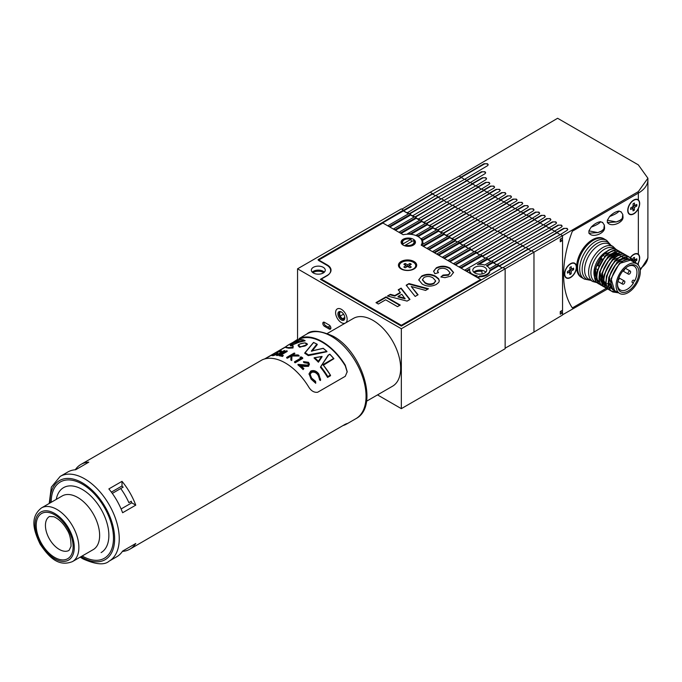 <?xml version="1.0" encoding="UTF-8"?>
<svg xmlns="http://www.w3.org/2000/svg" width="682" height="682" viewBox="0 0 682 682"><rect width="100%" height="100%" fill="white"/><g stroke="black" fill="none" stroke-linecap="round" stroke-linejoin="round"><path stroke-width="1.02" d="M340.216 311.972L340.216 311.972A4.075 2.353 60 0 0 340.488 316.474A4.075 2.353 60 0 0 344.257 318.963M343.566 314.146A37.51 21.662 -60 0 1 340.224 315.979A37.51 21.662 120 0 0 343.566 314.146M343.754 320.242A4.893 2.822 60 0 1 338.86 317.266A4.893 2.822 60 0 1 338.988 311.691A4.893 2.822 60 0 1 341.375 311.972A4.893 2.822 60 0 1 344.828 317.965A4.893 2.822 60 0 1 343.754 320.242M341.673 312.16A4.075 2.353 -120 0 0 339.968 312.066A4.075 2.353 -120 0 0 339.909 312.1A4.075 2.353 -120 0 0 339.883 316.763A4.075 2.353 -120 0 0 343.933 319.193A4.075 2.353 -120 0 0 343.984 319.167A4.075 2.353 -120 0 0 344.819 317.607M345.68 322.876A8.158 4.706 -120 0 0 345.382 313.498A8.158 4.706 -120 0 0 337.402 308.844A8.158 4.706 -120 0 0 337.292 308.903A8.158 4.706 -120 0 0 337.172 318.11A8.158 4.706 -120 0 0 345.203 323.157A8.158 4.706 60 0 1 341.375 322.62A8.158 4.706 60 0 1 336.047 315.434A8.158 4.706 60 0 1 337.292 308.903A8.158 4.706 60 0 1 341.375 309.304A8.158 4.706 60 0 1 346.635 316.278A8.158 4.706 60 0 1 345.68 322.876M422.755 244.344A14.68 8.474 0 0 0 422.942 242.988A14.68 8.474 0 0 0 422.337 240.584L422.337 239.791A14.68 8.474 0 0 0 421.544 238.581L421.544 239.382A14.68 8.474 0 0 0 419.78 237.737M421.928 245.281A14.68 8.474 0 0 0 422.346 244.574L442.746 232.801L444.187 233.636L422.968 245.887L421.928 245.554M422.618 244.42A14.68 8.474 0 0 0 422.124 243.397M502.14 267.89L498.678 265.895L498.678 265.093L497.238 264.258L489.557 268.699A10.111 5.84 0 0 0 486.914 266.023A10.111 5.84 0 0 0 486.377 265.741L493.086 261.862L491.645 261.036L484.68 265.051A10.111 5.84 0 0 0 477.366 264.48L487.494 258.631L486.053 257.805L464.834 270.055L466.275 270.89L469.941 268.768A10.111 5.84 0 0 0 469.651 270.157A10.111 5.84 0 0 0 470.93 272.996L470.427 273.55M474.305 272.647A7.34 4.237 180 0 1 482.003 271.445L482.003 273.959M484.689 267.31A6.965 4.024 0 0 0 477.102 266.44A6.965 4.024 0 0 0 472.805 270.157A6.965 4.024 0 0 0 474.843 272.996A6.965 4.024 0 0 0 482.43 273.866A6.965 4.024 0 0 0 486.735 270.157A6.965 4.024 0 0 0 484.689 267.31M485.814 272.152A6.965 4.024 0 0 0 484.689 271.308A6.965 4.024 0 0 0 473.726 272.152M312.842 272.647A7.34 4.237 180 0 1 323.498 272.485A7.34 4.237 180 0 1 323.762 272.647M323.234 267.31A6.965 4.024 0 0 0 315.638 266.44A6.965 4.024 0 0 0 311.342 270.157A6.965 4.024 0 0 0 313.379 272.996A6.965 4.024 0 0 0 320.966 273.866A6.965 4.024 0 0 0 325.271 270.157A6.965 4.024 0 0 0 323.234 267.31M324.351 272.152A6.965 4.024 0 0 0 323.234 271.308A6.965 4.024 0 0 0 312.262 272.152M472.114 274.531L472.114 273.968A10.111 5.84 0 0 0 472.617 274.283A10.111 5.84 0 0 0 477.238 275.809L476.019 276.781M344.802 317.445L342.645 318.69M330.114 325.928L328.11 327.087M330.804 328.553A2.447 1.415 60 0 1 330.301 328.349L325.689 325.689A2.447 1.415 60 0 1 324.027 322.151M479.804 275.988A10.111 5.84 0 0 0 489.881 270.174L489.881 270.976A10.111 5.84 0 0 1 479.804 276.79L479.804 275.988L477.46 277.344L476.019 276.517M474.646 275.988A10.111 5.84 0 0 0 476.189 276.415M469.651 270.157L469.651 270.95A10.111 5.84 0 0 0 470.478 273.252M469.685 269.714L466.735 271.419M472.114 273.968L470.427 273.286M479.804 276.79L477.92 277.881M382.432 222.477L403.42 210.099L401.34 208.897L297.548 268.819L401.34 328.75L505.14 268.819L502.83 267.489L401.34 326.09L320.378 279.339L327.3 275.349A12.719 7.349 0 0 0 331.026 270.157A12.719 7.349 0 0 0 327.3 264.957L318.076 259.637L382.432 222.477L382.432 223.278M498.678 265.895L489.881 270.976M498.678 265.093L489.881 270.174M496.547 264.659L493.086 262.664L487.084 266.125M493.086 262.664L493.086 261.862M490.955 261.428L487.494 259.433L479.011 264.335M487.494 259.433L487.494 258.631M485.362 258.205L481.901 256.202L461.143 268.188M481.901 255.409L460.682 267.659L459.242 266.824L480.46 254.574L481.901 255.409L481.901 256.202M479.77 254.974L476.309 252.979L455.55 264.957M476.309 252.178L455.09 264.428L453.641 263.593L474.868 251.343L476.309 252.178L476.309 252.979M474.169 251.743L470.716 249.748L449.958 261.735M470.716 249.748L470.716 248.947L449.489 261.197L448.048 260.362L497.758 231.266L526.692 214.975L528.865 216.228L500.128 232.639L497.758 231.266M470.716 248.947L469.276 248.112M468.577 248.512L465.124 246.517L444.357 258.504M465.124 245.716L443.897 257.967L442.456 257.14L463.675 244.889L465.124 245.716L465.124 246.517M462.984 245.281L459.523 243.286L438.765 255.273M459.523 242.485L438.304 254.736L436.864 253.909L458.082 241.658L459.523 242.485L459.523 243.286M457.392 242.059L455.371 240.891L434.613 252.877M455.371 240.09L434.153 252.34L432.712 251.513L453.931 239.263L455.371 240.09L455.371 240.891M453.24 239.655L449.779 237.66L429.021 249.646M449.779 236.859L428.56 249.109L427.12 248.282L448.338 236.032L449.779 236.859L449.779 237.66M447.648 236.432L444.187 234.429L423.428 246.415M444.187 234.429L444.187 233.636M442.055 233.201L438.594 231.198L422.337 240.584M438.594 231.198L438.594 230.405L422.337 239.791M438.594 230.405L437.153 229.57L421.544 238.581M436.463 229.97L433.002 227.976L418.126 236.56M433.002 227.174L417.989 235.844A14.68 8.474 0 0 0 416.352 235.12L431.561 226.339L433.002 227.174L433.002 227.976M417.989 236.483L417.989 235.844M416.352 235.691L416.352 235.12M430.871 226.739L427.409 224.745L410.82 234.318M427.409 223.943L410.342 233.798A14.68 8.474 0 0 0 407.589 233.721L425.969 223.108L427.409 223.943L427.409 224.745M410.342 234.276L410.342 233.798M407.589 234.19L407.589 233.721M425.27 223.508L421.817 221.514L401.05 233.5M421.817 220.712L400.59 232.963L399.149 232.136L420.368 219.885L421.817 220.712L421.817 221.514M419.677 220.286L416.216 218.283L395.458 230.269M416.216 217.481L394.997 229.74L393.557 228.905L414.775 216.654L416.216 217.481L416.216 218.283M414.085 217.055L410.624 215.052L389.865 227.038M410.624 214.259L389.405 226.509L387.964 225.674L409.183 213.423L410.624 214.259L410.624 215.052M408.492 213.824L403.42 210.891L382.432 223.014M403.42 210.891L403.42 210.099M505.14 348.152L533.972 332.083L533.972 252.178L505.14 268.819L505.14 348.724L401.34 408.654L401.34 328.75M329.15 325.024L324.53 322.356A2.447 1.415 -120 0 0 323.311 322.236A2.447 1.415 -120 0 0 322.936 324.197A2.447 1.415 -120 0 0 324.53 326.354L329.15 329.014A2.447 1.415 -120 0 0 330.369 329.133A2.447 1.415 -120 0 0 330.744 327.172A2.447 1.415 -120 0 0 329.15 325.024M377.513 394.895L401.34 408.654M292.194 342.884L297.548 339.372L297.548 268.819M409.976 265.469L409.916 263.474A4.407 2.54 180 0 1 411.297 264.275L408.953 265.63L411.297 266.977A4.407 2.54 180 0 1 410.683 267.421A4.407 2.54 180 0 1 409.916 267.779L407.572 266.423L407.572 264.829L405.227 263.474A4.407 2.54 0 0 0 404.46 263.832A4.407 2.54 0 0 0 403.846 264.275L406.182 265.63L403.846 266.977A4.407 2.54 0 0 0 405.227 267.779L407.572 266.423M399.422 265.827A8.158 4.706 0 0 0 399.413 266.023A8.158 4.706 0 0 0 401.476 269.151M401.8 262.297A8.158 4.706 0 0 0 399.413 265.63A8.158 4.706 0 0 0 404.452 269.978A8.158 4.706 0 0 0 413.335 268.955A8.158 4.706 0 0 0 415.722 265.63A8.158 4.706 0 0 0 410.692 261.274A8.158 4.706 0 0 0 401.8 262.297M409.916 263.474L407.572 264.829M413.667 269.151A8.158 4.706 0 0 0 415.722 266.023A8.158 4.706 0 0 0 415.722 265.827M406.77 266.884L406.182 265.63M405.168 265.469L405.227 263.474M407.197 266.636L406.455 266.21M408.68 266.21L407.938 266.636M408.373 266.884L408.953 265.63M403.761 240.124L404.23 239.859A5.712 3.299 0 0 0 403.241 243.755L410.973 239.288A5.712 3.299 0 0 0 404.23 239.859L403.761 240.124A6.36 3.674 180 0 0 401.903 242.724A6.36 3.674 180 0 0 402.764 244.565L403.241 243.755M405.108 245.912A6.36 3.674 180 0 1 405.065 245.895L405.551 245.085A5.712 3.299 0 0 0 412.303 244.523A5.712 3.299 0 0 0 413.283 240.618L413.761 240.874A6.36 3.674 180 0 1 414.622 242.724A6.36 3.674 180 0 1 412.763 245.315A6.36 3.674 180 0 1 411.425 245.912M411.459 241.675L410.973 239.288M404.477 245.708L413.283 240.618M421.169 245.111A13.862 8.005 0 0 0 422.124 242.187A13.862 8.005 0 0 0 418.066 236.526A13.862 8.005 0 0 0 403.198 234.736L382.892 223.014L318.306 260.302L326.84 265.23A13.052 7.536 180 0 1 330.659 270.549A13.052 7.536 180 0 1 326.84 275.878L321.307 279.074L401.34 325.288L480.691 279.475L421.169 245.111M414.025 261.496A9.13 5.277 0 0 0 401.11 261.496A9.13 5.277 0 0 0 401.11 268.955L401.11 268.955A9.13 5.277 0 0 0 414.025 268.955A9.13 5.277 0 0 0 414.025 261.496M413.335 239.263A7.178 4.143 0 0 0 405.517 238.359A7.178 4.143 0 0 0 401.084 242.187A7.178 4.143 0 0 0 403.19 245.119A7.178 4.143 0 0 0 411.007 246.014A7.178 4.143 0 0 0 415.44 242.187A7.178 4.143 0 0 0 413.335 239.263M409.976 299.432L407.077 301.103L387.461 296.014L390.36 294.343L394.835 295.545L400.3 292.39L398.211 289.807L401.127 288.119L409.976 299.432M422.252 284.113L418.739 279.825L421.706 276.031C426.438 273.687 431.101 273.772 435.679 276.287L438.654 278.742L439.302 280.745L438.765 282.374L436.327 284.428C431.544 286.772 426.847 286.662 422.252 284.113M447.426 269.808C444.792 268.043 441.945 267.796 438.867 269.066L437.494 270.89L438.5 272.655L434.852 273.704L433.599 271.18L436.386 267.762C441.015 265.571 445.542 265.682 449.95 268.111L453.539 272.408L450.691 276.133L444.945 277.659L440.87 276.969L443.053 275.068L448.509 274.658L450.043 272.638L447.426 269.808M415.168 296.431L406.182 285.204L408.995 283.576L428.475 288.75L425.585 290.421L411.246 286.491L418.066 294.76L415.168 296.431M378.348 304.01L375.978 302.646L386.003 296.858L400.223 305.067L397.487 306.644L385.637 299.799L378.348 304.01M480.691 280.276L480.691 279.475M401.34 326.09L401.34 325.288M321.307 279.876L321.307 279.074M437.529 271.155L438.1 272.766M433.616 271.453L436.386 267.762M436.386 268.299C441.015 266.099 445.542 266.219 449.95 268.64L449.95 268.111M449.95 268.64L453.53 272.681M441.322 277.105L443.053 275.068M443.053 275.605L448.509 275.187L448.509 274.658M448.509 275.187L450.018 272.902M418.748 280.089L421.706 276.031M421.706 276.56C426.438 274.215 431.101 274.3 435.679 276.815L435.679 276.287M435.679 276.815L438.654 279.27L438.654 278.742M438.654 279.27L439.285 281.001M422.465 279.867L425.057 283.107C427.861 284.837 430.819 285.008 433.923 283.61L435.602 281.12M433.923 283.081L435.627 280.856L433.036 277.915C430.214 276.201 427.23 276.031 424.085 277.395L422.448 279.603L425.057 282.57C427.861 284.3 430.819 284.471 433.923 283.081L433.923 283.61M425.057 283.107L425.057 282.57M406.481 285.57L408.995 283.576M408.995 284.113L427.844 289.117M417.768 294.931L411.246 286.491M388.092 296.176L390.36 294.343M390.36 294.871L394.835 296.073L394.835 295.545M394.835 296.073L400.3 292.928L400.3 292.39M398.51 290.165L401.127 288.119M401.127 288.657L409.686 299.603M398.075 296.406L398.075 296.943L405.048 298.81L401.809 294.257L398.075 296.406L405.048 298.273M376.438 302.91L386.003 297.386L386.003 296.858M386.003 297.386L399.754 305.331M464.408 179.409L459.259 176.041L430.172 192.247L432.567 193.628L403.42 210.388M470.043 182.665L464.757 179.213L435.824 195.512L438.194 196.885L409.515 213.611M475.669 185.913L470.392 182.469L441.459 198.76L443.829 200.133L415.142 216.867M481.296 189.161L476.019 185.717L447.085 202.017L449.455 203.381L420.777 220.115M487.187 192.273L481.654 188.965L452.72 205.265L455.09 206.637L426.403 223.364M492.813 195.521L487.28 192.213L458.347 208.513L460.717 209.886L432.038 226.62M498.192 198.914L492.907 195.47L463.982 211.77L466.352 213.134L437.665 229.868M504.075 202.025L498.542 198.718L469.608 215.018L471.978 216.382L443.3 233.116M509.71 205.273L504.168 201.966L475.243 218.266L477.613 219.638L448.927 236.373M515.081 208.666L509.804 205.222L480.87 221.514L483.24 222.886L454.562 239.621M520.716 211.923L515.43 208.47L486.496 224.77L488.875 226.134L459.523 242.775M526.342 215.171L521.065 211.718L492.131 228.018L494.501 229.391L465.567 246.27L465.124 246.006M531.977 218.419L528.865 216.228M537.604 221.667L532.327 218.223L503.393 234.523L505.763 235.887L476.829 252.766L476.309 252.468M543.239 224.924L537.953 221.471L509.019 237.771L511.389 239.143L482.455 256.023L481.901 255.699M549.121 228.027L543.588 224.728L514.654 241.019L517.024 242.391L488.09 259.271L487.494 258.921M554.747 231.283L549.215 227.976L520.281 244.275L522.651 245.639L493.717 262.519L493.086 262.152M560.127 234.676L554.85 231.224L525.916 247.523L528.286 248.896L499.352 265.767L498.678 265.383M638.343 199.877A8.482 4.893 120 0 0 637.977 199.621A8.482 4.893 120 0 0 633.731 200.039A8.482 4.893 120 0 0 628.19 207.516A8.482 4.893 120 0 0 629.495 214.31A8.482 4.893 120 0 0 633.731 213.892A8.482 4.893 120 0 0 638.343 208.726C640.134 204.685 640.134 201.736 638.343 199.877L638.343 193.117A32.617 18.832 0 0 0 647.9 179.801A32.617 18.832 180 0 1 638.343 193.117L572.351 231.215L638.343 193.117L638.343 191.608L562.556 235.674L560.476 234.48L531.542 250.771L533.972 252.178L562.556 235.674L562.556 237.779L560.263 239.126L560.263 241.786L562.556 240.448L560.263 239.655M533.972 332.083L562.556 314.999L562.556 312.893L560.263 311.572L562.556 310.225L562.556 240.448M557.015 232.877L528.286 249.288L531.201 250.976M557.015 232.477L499.352 266.168L502.233 267.838M551.388 229.629L522.651 246.04L525.575 247.728M551.388 229.229L493.717 262.92L496.641 264.607M545.753 226.373L517.024 242.792L519.94 244.471M545.753 225.981L488.09 259.672L491.049 261.377M540.127 223.125L511.389 239.535L514.313 241.223M540.127 222.724L482.455 256.415L485.456 258.146M534.492 219.877L505.763 236.287L508.678 237.975M534.492 219.476L476.829 253.167L479.864 254.915M528.865 216.62L500.128 233.039L503.052 234.719M523.23 213.372L494.501 229.791L497.417 231.471M523.23 212.972L465.567 246.662L468.67 248.461M517.604 210.124L488.875 226.535L491.79 228.223M517.604 209.724L459.941 243.414L463.078 245.23M511.969 206.876L483.24 223.287L486.155 224.975M511.969 206.476L454.903 239.817M506.342 203.62L477.613 220.039L480.529 221.718M506.342 203.219L449.268 236.569M500.707 200.372L471.978 216.782L474.894 218.47M500.707 199.971L443.641 233.321M495.081 197.124L466.352 213.534L469.267 215.222M495.081 196.723L438.014 230.064M489.454 193.867L460.717 210.286L463.632 211.966M489.454 193.466L432.379 226.816M483.819 190.619L455.09 207.03L458.006 208.718M483.819 190.218L426.753 223.568M478.193 187.371L449.455 203.782L452.379 205.47M478.193 186.97L421.118 220.312M472.558 184.114L443.829 200.534L446.744 202.213M472.558 183.722L415.491 217.064M466.931 180.866L438.194 197.277L441.118 198.965M466.931 180.466L409.856 213.816M461.296 177.618L432.567 194.029L435.483 195.717M461.296 177.218L403.633 210.909L407.094 212.903L435.824 195.512M562.556 312.893L560.263 314.232L560.263 311.572M471.202 249.919L500.128 232.639L471.202 249.919L474.271 251.692M471.202 249.518L470.716 249.237M463.402 245.017L492.131 228.018M457.835 241.803L486.496 224.77M455.371 240.78L457.486 241.999M453.683 239.408L452.14 238.512L480.87 221.514M449.779 237.549L452.14 238.512M448.091 236.177L446.505 235.264L475.243 218.266M444.187 234.318L446.505 235.264M442.49 232.946L440.879 232.008L469.608 215.018M438.594 231.096L440.879 232.008M436.898 229.715L435.244 228.76L463.982 211.77M433.002 227.865L435.244 228.76M431.305 226.484L429.617 225.512L458.347 208.513M427.409 224.634L429.617 225.512M425.713 223.261L423.982 222.255L452.72 205.265M421.817 221.403L423.982 222.255M420.121 220.03L418.356 219.007L447.085 202.017M416.216 218.172L418.356 219.007M414.528 216.799L412.721 215.759L441.459 198.76M410.624 214.949L412.721 215.759M408.936 213.568L407.094 212.511M474.911 251.368L503.393 234.523M480.537 254.616L509.019 237.771M486.172 257.873L514.654 241.019M491.799 261.121L520.281 244.275M497.425 264.369L525.916 247.523M503.06 267.625L531.542 250.771M401.843 209.186L430.172 192.247M464.664 179.272L487.494 165.726L488.21 164.72L487.494 163.714L484.032 163.723L461.066 177.081M488.176 164.967A2.447 1.415 0 0 0 487.494 164.217A2.447 1.415 0 0 0 484.032 164.217L461.296 177.346M470.29 182.52L484.945 173.731L485.661 172.725L484.945 171.728L481.483 171.736L466.693 180.329M485.627 172.964A2.447 1.415 0 0 0 484.945 172.196A2.447 1.415 0 0 0 481.483 172.196L466.931 180.594M481.552 189.016L489.079 184.37L489.795 183.373L489.079 182.367L485.618 182.375L477.954 186.834M489.77 183.586A2.447 1.415 0 0 0 489.079 182.81A2.447 1.415 0 0 0 485.618 182.81L478.193 187.098M475.925 185.768L485.857 179.724L486.573 178.718L485.857 177.721L482.396 177.721L472.328 183.586M486.547 178.94A2.447 1.415 0 0 0 485.857 178.164A2.447 1.415 0 0 0 482.396 178.164L472.558 183.85M503.845 201.889L510.767 197.865L511.483 196.859L510.767 195.862L507.306 195.87L500.477 199.835M511.449 197.081A2.447 1.415 0 0 0 510.767 196.297A2.447 1.415 0 0 0 507.306 196.297L500.707 200.099M498.448 198.769L505.132 194.617L505.848 193.611L505.132 192.614L501.671 192.614L494.851 196.587M505.822 193.824A2.447 1.415 0 0 0 505.132 193.049A2.447 1.415 0 0 0 501.671 193.049L495.081 196.851M492.583 195.384L499.505 191.361L500.221 190.363L499.505 189.357L496.044 189.366L489.216 193.338M500.187 190.576A2.447 1.415 0 0 0 499.505 189.792A2.447 1.415 0 0 0 496.044 189.792L489.454 193.603M486.948 192.136L493.87 188.113L494.586 187.107L493.87 186.109L490.409 186.118L483.589 190.082M494.561 187.328A2.447 1.415 0 0 0 493.87 186.544A2.447 1.415 0 0 0 490.409 186.544L483.819 190.346M526.598 215.026L533.29 210.866L534.006 209.868L533.29 208.863L529.829 208.871L523 212.844M533.972 210.082A2.447 1.415 0 0 0 533.29 209.297A2.447 1.415 0 0 0 529.829 209.297L523.23 213.108M520.971 211.778L527.655 207.618L528.371 206.612L527.655 205.614L524.194 205.623L517.374 209.587M528.345 206.834A2.447 1.415 0 0 0 527.655 206.049A2.447 1.415 0 0 0 524.194 206.049L517.604 209.86M515.336 208.522L522.028 204.37L522.744 203.364L522.028 202.366L518.567 202.366L511.739 206.339M522.71 203.577A2.447 1.415 0 0 0 522.028 202.801A2.447 1.415 0 0 0 518.567 202.801L511.969 206.603M509.471 205.137L516.393 201.113L517.109 200.116L516.393 199.11L512.932 199.118L506.112 203.091M517.084 200.329A2.447 1.415 0 0 0 516.393 199.545A2.447 1.415 0 0 0 512.932 199.545L506.342 203.355M548.891 227.899L555.813 223.875L556.529 222.869L555.813 221.872L552.352 221.88L545.523 225.844M556.495 223.091A2.447 1.415 0 0 0 555.813 222.306A2.447 1.415 0 0 0 552.352 222.306L545.753 226.109M543.486 224.779L550.178 220.618L550.894 219.621L550.178 218.615L546.717 218.624L539.897 222.596M550.868 219.834A2.447 1.415 0 0 0 550.178 219.05A2.447 1.415 0 0 0 546.717 219.05L540.127 222.861M537.859 221.531L544.551 217.37L545.268 216.365L544.551 215.367L541.09 215.376L534.262 219.34M545.233 216.586A2.447 1.415 0 0 0 544.551 215.802A2.447 1.415 0 0 0 541.09 215.802L534.492 219.613M532.224 218.274L538.916 214.122L539.633 213.116L538.916 212.119L535.455 212.119L528.635 216.092M539.607 213.338A2.447 1.415 0 0 0 538.916 212.554A2.447 1.415 0 0 0 535.455 212.554L528.865 216.356M560.382 234.531L567.074 230.371L567.791 229.374L567.074 228.368L563.613 228.376L556.785 232.349M567.756 229.587A2.447 1.415 0 0 0 567.074 228.802A2.447 1.415 0 0 0 563.613 228.802L557.015 232.613M554.517 231.147L561.439 227.123L562.156 226.117L561.439 225.12L557.978 225.128L551.158 229.092M562.13 226.339A2.447 1.415 0 0 0 561.439 225.554A2.447 1.415 0 0 0 557.978 225.554L551.388 229.365M563.613 274.616A95.412 55.089 120 0 0 572.351 307.923L606.434 288.247L572.351 307.923A95.412 55.089 120 0 1 572.351 231.215A95.412 55.089 120 0 0 563.613 274.616M638.343 191.608L647.9 178.232L638.343 164.882L557.612 118.276L459.012 176.178M640.023 268.776A32.617 18.832 0 0 0 647.9 256.509A32.617 18.832 180 0 1 640.023 268.776M562.462 237.839L562.462 240.388M562.462 310.284L562.462 312.833M562.556 314.786L607.636 288.938M647.9 178.232L647.9 258.077L640.236 270.149M575.659 264.607A8.482 4.893 120 0 0 574.534 263.158M570.536 277.548A8.482 4.893 120 0 0 576.068 270.072A8.482 4.893 120 0 0 574.773 263.278A8.482 4.893 120 0 0 570.536 263.695A8.482 4.893 120 0 0 564.994 271.172A8.482 4.893 120 0 0 566.29 277.966A8.482 4.893 120 0 0 570.536 277.548M638.855 255.29A8.482 4.893 120 0 0 637.738 253.832M637.593 264.369A8.482 4.893 120 0 0 638.343 263.064C640.134 259.024 640.134 256.074 638.343 254.215A8.482 4.893 120 0 0 637.977 253.951A8.482 4.893 120 0 0 633.731 254.377A8.482 4.893 120 0 0 630.287 257.625M638.855 200.951A8.482 4.893 120 0 0 637.738 199.502M629.264 214.165A8.482 4.893 120 0 0 631.089 214.412M566.069 277.821A8.482 4.893 120 0 0 567.884 278.068M629.35 271.155A1.79 1.04 120 0 0 628.182 272.732A1.79 1.04 120 0 0 628.454 274.173A1.79 1.04 120 0 0 629.35 274.087A1.79 1.04 120 0 0 630.526 272.502A1.79 1.04 120 0 0 630.245 271.069A1.79 1.04 120 0 0 629.35 271.155M623.587 281.146A1.79 1.04 120 0 0 622.41 282.723A1.79 1.04 120 0 0 622.683 284.164A1.79 1.04 120 0 0 623.587 284.07A1.79 1.04 120 0 0 624.755 282.493A1.79 1.04 120 0 0 624.482 281.052A1.79 1.04 120 0 0 623.587 281.146M618.011 280.617A1.79 1.04 120 0 0 618.881 277.864M622.888 270.916A1.79 1.04 120 0 0 623.587 270.754A1.79 1.04 120 0 0 624.84 268.793M590.748 280.345L584.321 279.083L581.269 277.318A22.344 12.898 -60 0 1 577.04 270.933A22.344 12.898 -60 0 1 584.798 246.424A22.344 12.898 -60 0 1 603.613 238.623L604.542 239.152A22.344 12.898 -60 0 0 585.719 246.952A22.344 12.898 -60 0 0 577.969 271.47A22.344 12.898 -60 0 0 582.198 277.855A22.344 12.898 -60 0 1 582.198 252.05A22.344 12.898 -60 0 1 604.542 239.152L606.665 240.379L604.542 239.152M613.254 254.42A13.478 7.783 120 0 0 613.084 254.326A13.478 7.783 120 0 0 612.521 254.079A14.356 8.286 -60 0 1 612.547 254.088M597.219 264.045L595.48 269.748L597.492 280.66A17.127 9.889 -60 0 1 595.181 278.265M594.892 277.693A17.127 9.889 -60 0 1 607.492 251.112M616.17 249.518L613.016 246.492L609.009 244.182A20.221 11.679 120 0 0 588.788 255.861A20.221 11.679 120 0 0 588.788 279.211L592.794 281.53A20.221 11.679 -60 0 1 592.794 258.171A20.221 11.679 -60 0 1 613.016 246.492L609.009 244.182M596.886 274.036A11.747 6.777 -60 0 1 595.267 271.342M604.073 254.224A11.747 6.777 -60 0 1 607.875 253.585M618.523 292.808L612.905 292.007C599.512 285.639 619.554 250.038 630.995 258.001L630.807 257.898C619.367 249.927 599.325 285.528 612.709 291.896L612.709 291.896M611.711 291.188L610.595 290.677C597.21 284.309 617.244 248.708 628.685 256.671L628.497 256.56C617.057 248.598 597.014 284.198 610.407 290.566L610.407 290.566M609.401 289.859L608.293 289.339C594.9 282.97 614.942 247.378 626.383 255.341L626.195 255.23C614.746 247.268 594.713 282.86 608.097 289.228L608.097 289.228M607.099 288.529L605.983 288.009C592.598 281.64 612.632 246.04 624.073 254.011L623.885 253.9C612.445 245.929 592.402 281.53 605.795 287.898L605.795 287.898M604.789 287.199L603.672 286.679C590.288 280.311 610.33 244.71 621.771 252.681L621.575 252.57C610.134 244.599 590.101 280.2 603.485 286.568L603.485 286.568M602.479 285.86L601.371 285.349C587.986 278.981 608.02 243.38 619.461 251.343L619.273 251.232C607.832 243.269 587.79 278.87 601.183 285.238L601.183 285.238M615.019 290.779L619.631 293.439A17.127 9.889 -60 0 1 619.631 273.67A17.127 9.889 -60 0 1 636.758 263.781A17.127 9.889 -60 0 1 636.758 283.559A17.127 9.889 -60 0 1 619.631 293.439L615.019 290.779C603.067 285.085 620.859 253.389 630.995 260.456L634.524 260.353L636.459 263.61M630.807 257.898L633.348 260.413M631.489 260.533L630.824 260.081L619.35 263.482L611.055 278.733L614.618 290.813L616.213 291.47L611.814 291.231M628.497 256.56L629.682 257.395M629.767 257.472L631.702 260.524M626.195 255.23L627.38 256.057M626.289 255.29L627.269 256.023M623.885 253.9L625.07 254.727M621.575 252.57L622.768 253.397M619.273 251.232L620.458 252.067M600.177 284.53L598.873 283.908C585.488 277.54 605.522 241.94 616.963 249.902L616.963 249.902M619.367 251.291L620.347 252.033M614.439 255.034A13.538 7.817 120 0 0 614.397 255.008A13.538 7.817 120 0 0 614.269 254.94A13.538 7.817 120 0 0 613.075 254.514M602.948 255.307L604.678 256.304L602.948 255.307M600.603 258.094L602.172 258.998M596.801 265.076L598.199 265.878M595.727 268.597L597.449 269.595M632.299 282.587L633.084 283.039A13.538 7.817 -60 0 0 634.473 280.626L633.689 280.174A1.39 0.801 120 0 0 632.299 280.984A1.39 0.801 120 0 0 632.299 282.587L633.373 283.209A13.776 7.954 -60 0 1 620.322 289.978A13.776 7.954 -60 0 1 620.279 289.952A13.776 7.954 -60 0 1 617.483 284.215M627.696 266.534A13.776 7.954 -60 0 1 634.064 266.091A13.776 7.954 -60 0 1 634.107 266.108A13.776 7.954 -60 0 1 634.763 280.796L634.473 280.626M635.777 265.477A15.166 8.755 -60 0 1 635.777 282.987A15.166 8.755 -60 0 1 620.611 291.751A15.166 8.755 -60 0 1 617.474 284.803A15.166 8.755 -60 0 1 628.199 266.227A15.166 8.755 -60 0 1 635.777 265.477M636.758 263.781L630.995 260.456L636.758 263.781M597.296 263.857L595.514 269.603L595.216 274.479L596.511 279.032L598.873 281.461L597.79 280.669M597.568 280.455L595.258 270.115M614.738 251.07A17.127 9.889 -60 0 1 615.3 251.462M616.068 252.187A17.127 9.889 -60 0 1 616.468 252.672M616.724 253.056A17.127 9.889 -60 0 1 617.116 253.755M617.193 253.909A17.127 9.889 -60 0 1 617.449 254.522M617.474 254.599A17.127 9.889 -60 0 1 617.832 255.801M582.198 277.855L584.321 279.083A22.344 12.898 -60 0 1 584.321 253.278A22.344 12.898 -60 0 1 606.665 240.379L610.97 245.315M633.689 280.174L634.763 280.796M602.308 259.024L601.805 259.237A13.478 7.783 120 0 0 598.225 265.443L598.284 265.989M617.116 250.482L617.159 250.013C605.718 242.05 585.676 277.651 599.06 284.019L598.873 283.908M634.712 260.464L633.297 261.786M588.907 230.874L597.841 232.588L601.439 231.334L603.834 229.126L601.439 231.07L597.841 232.588L588.907 233.218L588.907 230.874L591.175 227.14C596.443 225.145 599.597 223.321 600.637 221.684C597.483 222.102 594.329 223.926 591.175 227.14M604.55 227.686L603.834 229.126L604.32 225.077L604.55 227.686C605.113 232.886 594.244 237.643 589.99 234.156L588.907 233.218M600.637 221.684L602.897 222.792M604.32 225.077L602.47 222.264M607.364 220.218L616.298 221.931L619.895 220.687L622.282 218.47L619.895 220.414L616.298 221.931L607.364 222.562L607.364 220.218L609.631 216.492C614.891 214.489 618.045 212.665 619.086 211.028C615.931 211.454 612.777 213.27 609.631 216.492M623.007 217.038L622.282 218.47L622.777 214.421L623.007 217.038C623.57 222.23 612.692 226.987 608.438 223.508L607.364 222.562M619.086 211.028L621.353 212.145M622.777 214.421L620.927 211.608M596.886 274.283A11.909 6.871 -60 0 1 596.869 274.275A11.909 6.871 -60 0 1 595.957 273.55M596.912 276.568A14.024 8.099 -60 0 1 595.395 275.843M605.241 253.252A11.909 6.871 -60 0 1 608.191 253.372M632.64 209.144L634.396 210.099A4.407 2.54 -60 0 1 633.706 210.576A4.407 2.54 -60 0 1 633.007 210.883L633.032 208.163L630.688 209.485A4.407 2.54 120 0 1 630.705 207.882L633.049 206.552L633.067 203.833A4.407 2.54 120 0 1 633.766 203.355A4.407 2.54 120 0 1 634.456 203.048L634.431 205.768L636.775 204.447A4.407 2.54 -60 0 1 636.758 206.049L634.422 207.379L634.396 210.099M633.791 200.278A8.158 4.706 120 0 0 628.412 207.456A8.158 4.706 120 0 0 629.657 214.029A8.158 4.706 120 0 0 633.68 213.654A8.158 4.706 120 0 0 639.051 206.476A8.158 4.706 120 0 0 637.806 199.903A8.158 4.706 120 0 0 633.791 200.278M633.058 205.649L634.431 205.768M635.07 205.001L636.758 206.049M633.8 205.717L633.049 206.143M633.024 206.569L634.422 207.379M632.666 206.774L632.657 207.618M632.231 207.013L633.032 208.163M635.07 259.331L636.758 260.388A4.407 2.54 -60 0 0 636.775 258.776L634.431 260.106L634.456 257.387A4.407 2.54 120 0 0 633.766 257.685A4.407 2.54 120 0 0 633.067 258.171L633.058 259.944M637.448 264.249A8.158 4.706 120 0 0 637.806 254.241A8.158 4.706 120 0 0 633.791 254.608A8.158 4.706 120 0 0 630.458 257.711M636.758 260.388L635.317 261.206M633.084 259.987L634.431 260.106M633.8 260.047L633.305 260.328M569.436 272.809L571.184 273.763A4.407 2.54 -60 0 1 570.493 274.241A4.407 2.54 -60 0 1 569.802 274.539L569.828 271.811L567.484 273.132A4.407 2.54 120 0 1 567.509 271.521L569.845 270.208L569.879 267.48A4.407 2.54 120 0 1 570.578 267.003A4.407 2.54 120 0 1 571.269 266.705L571.235 269.433L573.579 268.111A4.407 2.54 -60 0 1 573.562 269.722L571.218 271.035L571.184 273.763M564.73 275.741A8.158 4.706 120 0 0 566.111 277.489A8.158 4.706 120 0 0 566.282 277.574M570.612 263.917A8.158 4.706 120 0 0 565.216 271.095A8.158 4.706 120 0 0 566.452 277.685A8.158 4.706 120 0 0 570.45 277.327A8.158 4.706 120 0 0 575.847 270.149A8.158 4.706 120 0 0 574.611 263.559A8.158 4.706 120 0 0 570.612 263.917M574.432 263.465A8.158 4.706 120 0 0 574.261 263.363A8.158 4.706 120 0 0 572.062 263.039M569.862 269.305L571.235 269.433M571.866 268.665L573.562 269.722M570.612 269.373L569.854 269.799M569.82 270.225L571.218 271.035M569.461 270.422L569.453 271.274M569.027 270.669L569.828 271.811M327.394 333.43L353.395 318.417A39.147 22.6 60 0 1 382.815 328.127A39.147 22.6 60 0 1 392.542 386.217L366.541 401.229M122.402 551.414A48.934 28.252 -120 0 0 129.87 549.172A48.934 28.252 -120 0 0 135.761 543.494L122.615 551.09A48.934 28.252 -120 0 1 116.724 556.768L109.111 561.158A48.934 28.252 60 0 0 119.248 538.763A48.934 28.252 60 0 0 84.645 478.832A48.934 28.252 60 0 0 60.178 476.411L67.791 472.012A48.934 28.252 -120 0 1 75.651 469.753L88.796 462.157A48.934 28.252 -120 0 0 80.945 464.425A48.934 28.252 -120 0 0 75.267 469.779M129.87 549.172L345.288 424.23C347.846 423.164 347.846 423.317 345.288 424.716A48.934 28.252 60 0 1 342.986 425.568M347.206 423.522L345.288 424.716L345.288 424.23M323.438 365.177L333.924 358.672L322.859 364.691L333.6 358.485A48.934 28.252 -120 0 0 329.883 354.384L328.11 355.288L320.472 367.274A48.277 27.877 60 0 1 327.573 377.427L327.573 377.052A48.601 28.064 -120 0 0 320.497 367.001L328.136 355.186M304.973 342.918C298.869 343.66 297.343 344.913 300.37 346.669C306.533 346.251 308.068 344.998 304.973 342.918L305.161 342.944M306.388 343.387L307.301 344.581L300.242 347.112L298.196 345.74L298.81 344.708M291.12 359.627A48.934 28.252 -120 0 0 290.856 359.482L291.001 355.595L287.361 357.692A48.934 28.252 -120 0 0 286.687 357.394L294.223 353.046A48.934 28.252 60 0 1 294.897 353.344L292.032 354.998L298.043 354.93A48.934 28.252 60 0 1 298.656 355.271A48.934 28.252 60 0 1 299.006 355.484L291.922 355.484L291.76 360.002A48.934 28.252 -120 0 0 291.12 359.627M313.618 342.526L305.144 352.73A48.934 28.252 60 0 1 308.366 354.879L326.908 351.383L308.273 355.373A48.601 28.064 -120 0 0 304.743 353.029L313.618 342.526A48.934 28.252 -120 0 1 316.832 344.154L311.307 351.128L317.232 344.384L316.832 344.154L317.232 344.64L311.964 351.264M292.757 347.104L293.175 345.979L293.03 347.752L288.733 347.905L285.869 347.129L285.869 347.59L288.733 348.204L293.03 347.982L292.697 345.723C285.511 346.823 295.971 340.821 299.978 341.563L304.564 340.412C300.95 339.159 295.715 340.582 288.853 344.674C284.3 347.155 285.519 348.033 292.518 347.326L293.03 347.743M290.822 345.552L299.117 342.211L305.118 340.812L299.117 341.912L290.788 345.45M276.636 354.938L276.636 355.518A48.277 27.877 60 0 1 277.31 355.561L284.846 351.204L284.846 350.625L277.31 354.972A48.934 28.252 -120 0 0 276.636 354.938L284.172 350.582A48.934 28.252 60 0 1 284.846 350.625M281.146 354.955L287.165 351.477L287.165 350.906L280.404 354.819A48.934 28.252 60 0 1 283.303 355.475L282.527 355.919A48.934 28.252 -120 0 0 278.955 355.152L286.491 350.804A48.934 28.252 60 0 1 287.165 350.906M278.955 355.152L278.955 355.723A48.277 27.877 60 0 1 282.527 356.473L283.303 355.475M299.526 347.215L307.301 344.581C307.701 344.052 306.951 343.489 305.067 342.884C299.867 343.745 297.574 344.7 298.196 345.74L299.526 347.215M276.577 353.549L276.372 352.551L277.097 351.98L280.711 350.625L281.444 351.196L279.867 351.077L277.327 352.287L277.77 353.574M281.444 351.801L281.547 350.855L281.444 351.801L280.37 352.1L279.867 351.077L279.867 351.707L277.327 352.287M272.092 355.373L272.928 355.723L276.935 354.452L277.591 353.199M290.856 359.482L290.856 360.011A48.277 27.877 60 0 1 291.12 360.164A48.277 27.877 60 0 1 291.76 360.539L291.76 360.002M286.687 357.394L286.687 357.939A48.277 27.877 60 0 1 287.361 358.229L290.975 356.14M293.021 354.964L294.897 353.344M347.198 372.082L345.288 365.876A48.277 27.877 -120 0 0 322.228 342.202A48.277 27.877 -120 0 0 299.159 339.244L295.016 341.58M291.76 360.539L291.922 356.013L299.006 356.013L299.006 355.484M82.343 556.069A44.04 25.422 60 0 1 82.19 555.983A44.04 25.422 60 0 0 104.363 558.251A44.04 25.422 60 0 1 82.343 556.069M51.201 502.31A44.04 25.422 60 0 1 60.323 481.978A44.04 25.422 60 0 1 82.343 484.16A44.04 25.422 60 0 1 111.106 522.966A44.04 25.422 60 0 1 104.363 558.251L104.363 558.251A44.04 25.422 60 0 0 104.363 507.399A44.04 25.422 60 0 0 60.323 481.978L60.323 481.978A44.04 25.422 60 0 0 51.201 502.31M346.473 424.119L355.919 418.663A48.934 28.252 60 0 0 366.055 396.268A48.934 28.252 60 0 0 331.452 336.337A48.934 28.252 60 0 0 306.985 333.916L299.159 338.519A48.934 28.252 60 0 1 322.228 341.665A48.934 28.252 60 0 1 345.288 365.16L347.206 371.681L345.288 376.293L317.616 392.269C313.942 392.696 310.864 390.76 308.383 386.464A48.934 28.252 -120 0 0 285.323 362.977A48.934 28.252 -120 0 0 262.255 359.832L80.945 464.425M264.565 358.979L286.176 346.499M328.213 434.093L335.919 429.643M303.115 369.039L303.115 369.601A48.277 27.877 60 0 0 297.991 364.938L297.991 364.393L307.778 365.134L308.375 364.111L307.667 362.713L304.181 362.185A48.934 28.252 -120 0 0 303.507 361.622L308.477 362.295L309.458 364.154L308.511 365.765L300.378 365.305A48.934 28.252 60 0 1 303.891 368.587L303.115 369.039A48.934 28.252 -120 0 0 297.991 364.393M303.115 369.601L303.891 368.587M300.378 365.859L304.283 366.413L308.511 366.336L308.511 365.765M308.511 366.336L309.458 364.154M304.181 362.185L304.181 362.73A48.277 27.877 60 0 0 303.507 362.159L303.507 361.622M304.181 362.73L307.667 363.267L307.667 362.713M301.282 357.88A48.934 28.252 -120 0 0 300.123 357.095L301.333 356.942A48.934 28.252 60 0 1 302.731 357.905L295.187 362.261A48.934 28.252 -120 0 0 294.513 361.784L301.282 357.88M300.856 358.118A48.277 27.877 60 0 0 300.123 357.632L300.123 357.095M295.187 362.261L295.187 362.79A48.277 27.877 60 0 0 294.513 362.321L294.513 361.784M295.187 362.79L302.731 358.442L302.731 357.905M287.361 358.229L287.361 357.692M291.922 356.013L291.922 355.484M282.527 356.473L282.527 355.919M277.31 355.561L277.31 354.972M273.115 354.776L276.27 353.873L276.739 353.464L276.372 352.551M276.935 354.452L276.935 353.856L272.928 355.092L272.092 354.717L273.115 354.333L273.508 354.759M272.928 355.723L272.928 355.092M277.591 352.577L276.935 353.856M271.905 355.672L272.092 354.717M276.739 353.464L276.577 352.918M308.273 355.373L308.273 355.637A48.277 27.877 60 0 0 304.743 353.293L304.743 353.029M308.273 355.637L326.917 351.724L326.422 351.068A48.934 28.252 -120 0 0 323.2 348.391L311.964 350.974M318.392 362.227L322.083 356.754L318.392 361.937A48.601 28.064 -120 0 0 314.104 357.828L314.104 358.101A48.277 27.877 60 0 1 318.392 362.227L318.392 361.937M327.573 377.427L330.523 375.722L330.463 375.134L327.573 377.052M330.523 375.356L330.216 374.998A48.934 28.252 -120 0 0 322.859 364.691L323.208 365.006A48.601 28.064 60 0 1 330.344 375.049M309.065 373.838L311.052 379.081L309.065 373.727L310.796 371.034C313.805 369.934 316.465 370.906 318.775 373.958L320.489 379.797L320.489 380.522L319.44 379.823L319.466 378.578M320.489 380.522L320.549 378.962L320.489 379.797L319.44 379.115L317.957 374.341C316.081 371.835 313.899 371.017 311.418 371.869L310.105 374.23L311.623 378.092L315.57 381.349L315.715 382.551L311.052 378.433M310.122 374.554L311.418 372.474C313.899 371.622 316.073 372.466 317.957 374.998L317.957 374.341M317.957 374.998L319.364 378.16M309.065 374.341L309.065 373.727M311.052 379.081L315.715 383.275L315.715 382.551M311.418 372.474L311.418 371.869M135.761 505.149A48.934 28.252 -120 0 0 122.01 481.339L108.864 488.926A48.934 28.252 -120 0 1 122.615 512.736L135.761 505.149L131.745 502.83L121.098 508.977M122.01 481.339L122.01 485.968L111.371 492.114M122.01 485.968A44.04 25.422 60 0 1 122.965 487.246M123.195 487.11L120.731 488.534A46.487 26.837 60 0 1 128.889 502.66L131.123 501.364A44.04 25.422 60 0 1 131.745 502.83M335.894 429.669L327.002 434.792M328.46 355.203L320.497 367.001M318.375 361.264L321.486 356.643L314.726 357.76A48.934 28.252 60 0 1 318.375 361.264L318.4 361.818M305.118 340.812L304.564 340.412L305.118 340.812M308.366 354.879L308.273 355.339M323.2 348.391L323.225 348.374A48.601 28.064 60 0 1 326.525 351.102M322.04 356.439L321.486 356.643L322.04 356.439M327.633 376.771L330.216 374.998M62.233 495.942L41.474 507.928C29.479 517.408 33.776 530.852 40.221 544.296C48.635 556.683 58.132 567.262 72.463 561.601A30.988 17.894 60 0 0 72.463 525.822A30.988 17.894 60 0 0 41.474 507.928L62.233 495.942A30.988 17.894 60 0 1 93.221 513.836A30.988 17.894 60 0 1 93.221 549.615L72.463 561.601L93.221 549.615M128.889 502.66L131.353 501.236M120.731 488.534L112.308 493.401M325.689 325.689L324.53 326.354M330.301 328.349L329.15 329.014M557.978 225.554L557.978 225.128M563.613 228.802L563.613 228.376M535.455 212.554L535.455 212.119M541.09 215.802L541.09 215.376M546.717 219.05L546.717 218.624M552.352 222.306L552.352 221.88M512.932 199.545L512.932 199.118M518.567 202.801L518.567 202.366M524.194 206.049L524.194 205.623M529.829 209.297L529.829 208.871M490.409 186.544L490.409 186.118M496.044 189.792L496.044 189.366M501.671 193.049L501.671 192.614M507.306 196.297L507.306 195.87M482.396 178.164L482.396 177.721M485.618 182.81L485.618 182.375M481.483 172.196L481.483 171.736M484.032 164.217L484.032 163.723M638.343 208.726L638.343 254.215M638.343 263.064L638.343 265.127M590.399 280.149A21.287 12.285 -60 0 1 586.554 279.151A21.287 12.285 -60 0 1 586.554 254.574A21.287 12.285 -60 0 1 607.841 242.28A21.287 12.285 -60 0 1 610.629 245.111M613.178 254.377A20.221 11.679 120 0 0 613.195 253.909M615.522 249.305A19.267 11.125 120 0 0 614.175 248.265A19.267 11.125 120 0 0 594.9 259.39A19.267 11.125 120 0 0 594.9 281.64A19.267 11.125 120 0 0 597.082 282.425M598.225 265.443L598.668 265.707M633.322 261.53L634.379 262.408M612.598 289.645L608.651 283.635M608.438 281.837L608.745 277.404L617.039 262.152L621.268 259.143M622.76 258.512L628.514 258.751L629.998 260.004M613.067 289.023L612.598 288.989M606.136 280.507L606.443 276.074L614.738 260.814L618.958 257.813M612.231 287.633L610.791 287.693M610.288 287.659L609.58 287.54M607.986 286.977L607.21 286.508M606.997 286.355L604.039 280.975M603.826 279.177L604.133 274.744L612.427 259.484L616.656 256.483M601.524 277.847L601.831 273.414L610.126 258.154L614.346 255.145M624.738 259.961L624.806 260.413M599.214 276.508L599.521 272.075L607.815 256.824L612.044 253.815M596.903 275.178L597.21 270.745L605.514 255.494L609.734 252.485M614.567 290.489L612.888 289.816L609.324 277.736L611.055 272.033M614.644 265.801L617.619 262.485L629.094 259.083L630.424 260.166M613.314 289.339L612.266 289.159M612.334 264.471L615.309 261.146L625.667 257.267M625.94 257.353L627.858 258.563M628.122 258.845L628.548 259.365M611.993 288.034L611.004 288M610.032 263.141L613.007 259.816L623.357 255.929M611.345 286.5L610.168 286.67M606.869 286.252L604.823 284.982M604.593 284.752L602.402 273.746L604.133 268.035M607.722 261.811L610.697 258.487L621.055 254.599M624.192 257.088L624.473 257.591M610.893 284.607L609.52 285.05M608.651 285.238L607.858 285.34M604.567 284.923L602.521 283.652M602.283 283.422L600.1 272.408L601.831 266.705M605.42 260.473L608.395 257.157L618.745 253.269M621.899 255.784L622.163 256.262M622.555 257.174L622.871 258.248M608.446 283.328L607.219 283.721M606.341 283.908L605.556 284.01M603.11 259.143L606.085 255.827L616.443 251.939M619.316 254.036L619.861 254.932M620.253 255.844L620.569 256.918M606.145 281.998L604.908 282.391M604.039 282.578L603.246 282.68M599.947 282.254L597.909 280.984M600.808 257.813L603.783 254.488L614.132 250.609M597.389 282.757L592.794 281.53L588.788 279.211M300.37 346.669L300.242 347.112M81.064 556.64A45.668 26.368 -120 0 0 82.343 557.407A45.668 26.368 -120 0 0 114.636 538.763A45.668 26.368 -120 0 0 82.343 482.83A45.668 26.368 -120 0 0 50.076 502.958M304.283 366.413L304.283 365.85M329.883 354.299A48.601 28.064 60 0 1 333.72 358.527M345.288 365.876L345.288 365.16M299.159 339.244L299.159 338.519M320.975 366.865A48.934 28.252 60 0 1 327.727 376.438M68.524 560.11A27.723 16.01 60 0 1 40.801 544.1A27.723 16.01 60 0 1 40.801 512.08A27.723 16.01 60 0 1 68.524 528.09A27.723 16.01 60 0 1 68.524 560.11M56.274 499.377A37.51 21.662 60 0 1 63.588 487.63A37.51 21.662 60 0 1 101.098 509.284A37.51 21.662 60 0 1 101.098 552.599M49.488 516.479L53.929 516.76C59.053 519.113 63.349 523.324 66.802 529.385C69.632 533.443 71.047 539.087 71.047 546.316L69.061 550.383A19.573 11.304 60 0 1 49.488 539.078A19.573 11.304 60 0 1 49.488 516.479M67.706 558.694A26.095 15.064 60 0 1 41.611 543.631A26.095 15.064 60 0 1 41.611 513.495A26.095 15.064 60 0 1 67.706 528.559A26.095 15.064 60 0 1 67.706 558.694M401.903 244.105L401.903 242.724M414.622 244.105L414.622 242.724M422.124 244.974L422.124 242.187M437.494 270.89L437.494 271.419M450.043 272.638L450.043 273.167M435.627 280.856L435.627 281.385M422.448 279.603L422.448 280.14M628.454 274.173L622.862 270.95M630.245 271.069L625.403 268.265M622.683 284.164L617.841 281.368M624.482 281.052L618.889 277.83M601.541 259.578L599.93 259.066M613.084 254.326L614.269 254.94M609.035 283.303L610.859 284.377M623.851 260.336L624.337 260.609M614.533 265.963L620.151 260.473L622.606 259.151L626.894 258.495L629.733 259.927M612.982 288.912L610.407 288.119M626.383 257.787L628.045 259.331M612.206 287.574L611.78 287.599M612.717 289.449L610.356 287.02L609.06 282.476L609.358 277.591L611.14 271.845M605.795 285.451L604.712 284.65M604.482 284.428L602.982 282.118L602.138 278.478L602.436 273.601L604.218 267.847M607.611 261.965L613.237 256.483L617.662 254.557L620.731 254.676M603.485 284.121L602.402 283.32M602.172 283.09L600.68 280.788L599.828 277.148L600.126 272.263L601.908 266.517M605.301 260.635L610.927 255.153L615.36 253.227L618.429 253.346M628.616 213.432L629.657 214.029M636.775 199.306L637.806 199.903M636.775 253.636L637.806 254.241M328.178 355.143L329.849 354.18M265.162 358.817L271.947 354.896M272.604 354.521L285.946 346.814M80.195 557.134L83.016 558.899C95.744 564.585 104.44 565.335 109.111 561.158M355.919 418.663C379.482 406.643 362.253 351.597 333.08 336.175C320.173 330.489 311.478 329.738 306.985 333.916M280.438 351.221L280.438 351.835M276.355 352.611L276.355 353.25M49.206 503.461L51.338 487.127L60.178 476.411M326.985 434.801L336.021 429.583M305.042 340.633L303.328 339.807C301.921 340.148 303.277 338.153 292.663 342.654C282.058 348.374 287.267 346.328 285.869 347.129M292.834 345.689L290.771 345.544M304.803 352.892L313.55 342.415L317.113 344.197M311.751 350.932L323.234 348.28L326.823 351.273M314.274 357.726L321.964 356.43M329.866 354.18L333.907 358.647M323.157 364.853L330.48 375.168"/></g></svg>

